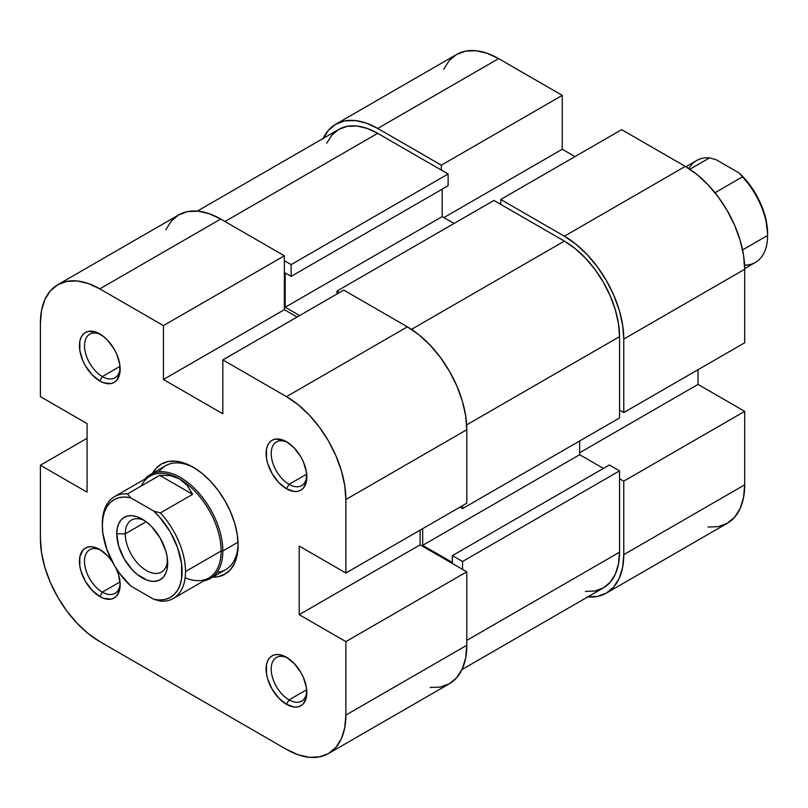 <?xml version="1.0" encoding="UTF-8"?>
<svg xmlns="http://www.w3.org/2000/svg" width="808" height="808" viewBox="0 0 808 808"><rect width="100%" height="100%" fill="white"/><g stroke="black" fill="none" stroke-linecap="round" stroke-linejoin="round"><path stroke-width="1.21" d="M322.816 139.087L328.311 130.401L335.694 124.27L344.693 120.937L354.964 120.523L366.105 123.058L377.7 128.432L441.34 165.175L562.257 95.364L498.617 58.62L377.7 128.432L441.34 165.175L441.34 170.074L441.34 165.175L562.257 95.364L498.617 58.62L487.022 53.247L475.882 50.712L465.61 51.126L456.611 54.459L449.228 60.59L443.733 69.276M623.776 339.087L744.693 269.276L744.693 342.764L623.776 412.575L623.776 339.087L623.776 412.575L619.534 410.121L623.776 412.575L744.693 342.764L744.693 269.276L743.552 255.237L740.168 240.42L734.674 225.392L727.291 210.737L718.292 197.011L708.02 184.739L696.88 174.407L685.295 166.398L621.655 129.654L500.738 199.465L564.378 236.209L575.963 244.218L587.103 254.55L597.375 266.822L606.374 280.548L613.767 295.203L619.251 310.232L622.635 325.048L623.776 339.087L744.693 269.276A84.002 48.5 -120 0 0 685.295 166.398L621.655 129.654L500.738 199.465L564.378 236.209L685.295 166.398L564.378 236.209A84.002 48.5 60 0 1 623.776 339.087M708.02 527.028L718.292 526.624L727.291 523.291L734.674 517.16L740.168 508.474L743.552 497.556L744.693 484.83L744.693 411.353L698.021 384.406L698.021 369.711L698.021 384.406L579.649 452.743L698.021 384.406L744.693 411.353L744.693 484.83L623.776 554.641L622.635 567.367L619.251 578.286L613.767 586.972L606.374 593.102L597.375 596.435L587.103 596.839M574.983 156.601L562.257 149.248L562.257 95.364L562.257 149.248L443.885 217.594L562.257 149.248L574.983 156.601M500.738 204.363L500.738 199.465L500.738 204.363M619.534 478.71L623.776 481.164L623.776 554.641L623.776 481.164L744.693 411.353L623.776 481.164L619.534 478.71M498.617 58.62A84.002 48.5 -120 0 0 456.611 54.459L335.694 124.27A84.002 48.5 60 0 1 377.7 128.432L498.617 58.62M323.109 138.461A84.002 48.5 60 0 1 335.694 124.27M606.374 593.102L727.291 523.291A84.002 48.5 -120 0 0 744.693 484.83L623.776 554.641A84.002 48.5 60 0 1 606.374 593.102A84.002 48.5 60 0 1 587.79 596.9M493.941 200.445L336.966 291.072L339.511 292.546L336.966 291.072L336.966 294.011L336.966 291.072L493.941 200.445L564.378 241.107L493.941 200.445M411.494 329.371L564.378 241.107L411.494 329.371M619.534 470.872L462.55 561.499L462.55 569.347L462.55 561.499L452.369 555.621L462.55 561.499L619.534 470.872L619.534 552.197L619.534 470.872L609.343 464.994L619.534 470.872M466.792 640.38L619.534 552.197L466.792 640.38M377.7 133.33A78.002 45.036 -120 0 0 338.693 129.462L347.056 126.371L356.591 125.987L366.933 128.341L377.7 133.33L224.957 221.513L377.7 133.33L448.127 173.993L377.7 133.33M291.143 264.62L448.127 173.993L448.127 185.749L291.143 276.376L285.204 272.952L285.204 307.242L299.627 315.575L285.204 307.242L442.188 216.615L454.066 223.473L442.188 216.615L285.204 307.242L285.204 272.952L291.143 276.376L448.127 185.749L448.127 173.993L291.143 264.62L291.143 276.376L291.143 264.62L284.355 260.701L291.143 264.62M619.534 336.633A78.002 45.036 -120 0 0 564.378 241.107L575.134 248.541L585.477 258.136L595.021 269.529L603.374 282.275L610.232 295.89L615.332 309.838L618.474 323.604L619.534 336.633L466.65 424.897L619.534 336.633L619.534 417.958L619.534 336.633M462.55 508.596L619.534 417.958L462.55 508.596L460.005 507.121L462.55 508.596L462.55 505.656L462.55 508.596M461.984 669.539L603.374 587.901A78.002 45.036 -120 0 0 619.534 552.197L618.474 564.014L615.332 574.145L610.232 582.215L603.374 587.901L595.021 591.001L585.477 591.375M579.649 440.986L579.649 454.702L603.404 468.418L579.649 454.702L422.665 545.339L452.369 562.479L452.369 555.621L609.343 464.994L452.369 555.621L452.369 562.479L422.665 545.339L579.649 454.702L579.649 440.986M326.735 143.228L331.836 135.158L338.693 129.462L197.303 211.1M442.188 189.173L442.188 216.615L442.188 189.173M422.665 528.674L422.665 545.339L422.665 528.674M289.022 699.9A25.2 14.554 -120 0 0 306.798 691.012A25.2 14.554 60 0 1 301.626 701.152A25.2 14.554 60 0 1 289.022 699.9L306.697 689.699L289.022 699.9A25.2 14.554 60 0 1 272.559 677.7A25.2 14.554 60 0 1 276.427 657.5A25.2 14.554 60 0 1 287.789 658.086A25.2 14.554 -120 0 0 271.215 669.751A25.2 14.554 -120 0 0 289.022 699.9L286.476 704.313L289.022 699.9M286.476 657.278L286.476 657.278A28.805 16.625 60 0 1 306.838 692.557A28.805 16.625 60 0 1 286.476 704.313L294.274 707.02L297.788 706.879L300.879 705.737L303.414 703.637L306.454 696.91L306.454 687.739L303.414 677.508L300.879 672.478L294.274 663.57L286.476 657.278L278.679 654.571L275.164 654.712L272.074 655.854L269.549 657.954L267.66 660.934L266.499 664.681L266.499 673.852L267.66 678.932L272.074 689.113L278.679 698.021L286.476 704.313A28.805 16.625 60 0 1 266.115 669.034A28.805 16.625 60 0 1 286.476 657.278L286.476 657.278M102.343 592.123A25.2 14.554 -120 0 0 120.119 583.235A25.2 14.554 60 0 1 114.948 593.375A25.2 14.554 60 0 1 102.343 592.123L120.018 581.922L102.343 592.123A25.2 14.554 60 0 1 85.88 569.913A25.2 14.554 60 0 1 89.739 549.723A25.2 14.554 60 0 1 101.111 550.309A25.2 14.554 -120 0 0 84.537 561.974A25.2 14.554 -120 0 0 102.343 592.123L99.798 596.536L102.343 592.123M99.798 549.501L99.798 549.501A28.805 16.625 60 0 1 112.272 561.621L107.595 555.793L99.798 549.501L92.001 546.794L88.486 546.935L85.395 548.077L82.86 550.177L79.82 556.894L79.82 566.075L80.982 571.155L85.395 581.336L92.001 590.244L99.798 596.536L103.767 598.375L111.11 599.102L114.201 597.96L116.736 595.86L119.776 589.133L120.16 584.78A28.805 16.625 60 0 1 99.798 596.536A28.805 16.625 60 0 1 79.437 561.257A28.805 16.625 60 0 1 99.798 549.501L99.798 549.501M115.898 567.913A28.805 16.625 60 0 1 120.16 584.78L118.614 574.882L115.898 567.913M102.343 376.568A25.2 14.554 -120 0 0 120.119 367.67A25.2 14.554 60 0 1 114.948 377.811A25.2 14.554 60 0 1 102.343 376.568L120.018 366.357L102.343 376.568A25.2 14.554 60 0 1 85.88 354.359A25.2 14.554 60 0 1 89.739 334.169A25.2 14.554 60 0 1 101.111 334.754A25.2 14.554 -120 0 0 84.537 346.42A25.2 14.554 -120 0 0 102.343 376.568L99.798 380.972L102.343 376.568M99.798 333.946L99.798 333.946A28.805 16.625 60 0 1 120.16 369.216A28.805 16.625 60 0 1 99.798 380.972L103.767 382.82L111.11 383.548L114.201 382.396L116.736 380.295L119.776 373.579L119.776 364.398L116.736 354.167L114.201 349.147L107.595 340.229L103.767 336.684L95.829 332.098L88.486 331.371L85.395 332.512L82.86 334.613L80.982 337.593L79.82 341.34L79.82 350.51L82.86 360.742L85.395 365.772L92.001 374.68L99.798 380.972A28.805 16.625 60 0 1 79.437 345.703A28.805 16.625 60 0 1 99.798 333.946L99.798 333.946M289.022 484.346A25.2 14.554 -120 0 0 306.798 475.447A25.2 14.554 60 0 1 301.626 485.588A25.2 14.554 60 0 1 289.022 484.346L306.697 474.134L289.022 484.346A25.2 14.554 60 0 1 272.559 462.136A25.2 14.554 60 0 1 276.427 441.946A25.2 14.554 60 0 1 287.789 442.531A25.2 14.554 -120 0 0 271.215 454.197A25.2 14.554 -120 0 0 289.022 484.346L286.476 488.749L289.022 484.346M286.476 441.724L286.476 441.724A28.805 16.625 60 0 1 306.838 476.993A28.805 16.625 60 0 1 286.476 488.749L294.274 491.466L297.788 491.325L300.879 490.173L303.414 488.072L306.454 481.356L306.454 472.185L303.414 461.944L300.879 456.924L294.274 448.006L286.476 441.724L282.507 439.875L275.164 439.148L272.074 440.289L269.549 442.4L267.66 445.37L266.499 449.117L266.499 458.288L267.66 463.368L272.074 473.549L278.679 482.467L286.476 488.749A28.805 16.625 60 0 1 266.115 453.48A28.805 16.625 60 0 1 286.476 441.724L286.476 441.724M217.059 572.317A60.004 34.643 -120 0 0 238.087 543.592A60.004 34.643 60 0 1 225.684 569.62L210.413 578.437A60.004 34.643 60 0 1 203.838 580.841A60.004 34.643 -120 0 0 222.836 550.975L238.047 542.188L222.836 550.975A60.004 34.643 -120 0 0 192.647 486.628A60.004 34.643 -120 0 0 145.036 479.003A60.004 34.643 60 0 1 150.409 474.508A60.004 34.643 60 0 1 196.647 490.587A60.004 34.643 60 0 1 222.836 550.975L221.139 550.975L222.836 550.975A60.004 34.643 60 0 1 210.413 578.437M193.142 467.196L193.142 467.196A63.6 36.724 60 0 1 238.108 545.087A63.6 36.724 60 0 1 212.595 577.175L218.12 576.73L224.937 574.205L230.532 569.569L234.684 562.984L237.249 554.722L238.108 545.087L237.249 534.462L234.684 523.241L230.532 511.868L224.937 500.768L218.12 490.375L210.353 481.083L201.909 473.256L193.142 467.196L184.365 463.125L175.932 461.216L168.155 461.519L161.337 464.044L155.742 468.691L152.591 473.256A63.6 36.724 60 0 1 193.142 467.196L193.142 467.196M343.754 290.092L222.836 359.903L286.476 396.647L407.394 326.836L343.754 290.092L222.836 359.903L286.476 396.647L298.061 404.656L309.212 414.989L319.473 427.26L328.482 440.986L335.865 455.641L341.35 470.67L344.733 485.487L345.875 499.526L345.875 573.013L299.202 546.067L299.202 614.656L345.875 641.602L345.875 715.09L466.792 645.279L466.792 571.791L345.875 641.602L345.875 715.09L344.733 727.806L341.35 738.724L335.865 747.41L328.482 753.541L319.473 756.874L309.212 757.288L298.061 754.753L286.476 749.38L99.798 641.602L286.476 749.38A84.002 48.5 60 0 0 328.482 753.541L449.399 683.73L456.783 677.599L462.267 668.913L465.65 657.995L466.792 645.279L466.792 571.791L420.12 544.845L420.12 530.149L420.12 544.845L466.792 571.791L345.875 641.602L299.202 614.656L420.12 544.845L299.202 614.656L299.202 546.067L345.875 573.013L466.792 503.202L466.792 429.715L465.65 415.676L462.267 400.859L456.783 385.83L449.399 371.175L440.39 357.449L430.129 345.178L418.978 334.845L407.394 326.836L343.754 290.092M57.802 284.709L178.719 214.898A84.002 48.5 -120 0 1 220.715 219.059L99.798 288.87L163.438 325.614L284.355 255.803L220.715 219.059L99.798 288.87A84.002 48.5 60 0 0 57.802 284.709A84.002 48.5 60 0 0 40.4 323.17L40.4 396.647L40.4 323.17L41.541 310.444L44.925 299.526L50.409 290.84L57.792 284.709L66.801 281.376L77.063 280.972L88.213 283.497L99.798 288.87L163.438 325.614L163.438 379.507L222.836 413.797L222.836 359.903L222.836 413.797L163.438 379.507L284.355 309.696L284.355 255.803L220.715 219.059L209.131 213.686L197.98 211.161L187.719 211.565L178.709 214.898L171.326 221.028L165.842 229.714M150.409 474.508L165.68 465.691A60.004 34.643 60 0 1 194.425 467.963A60.004 34.643 -120 0 0 159.035 471.811M99.798 641.602L88.213 633.593L77.063 623.261L66.801 610.989L57.792 597.264L50.409 582.608L44.925 567.58L41.541 552.763L40.4 538.724L40.4 465.236L87.072 492.183L87.072 423.594L40.4 396.647L87.072 423.594L87.072 492.183L40.4 465.236L40.4 538.724A84.002 48.5 60 0 0 99.798 641.602M430.129 687.477L440.39 687.063L449.399 683.73A84.002 48.5 -120 0 0 466.792 645.279L345.875 715.09A84.002 48.5 60 0 1 328.482 753.541M297.081 317.039L284.355 309.696L297.081 317.039M87.072 438.289L40.4 465.236L87.072 438.289M466.792 503.202L466.792 429.715L345.875 499.526L345.875 573.013L466.792 503.202M345.875 499.526L466.792 429.715A84.002 48.5 -120 0 0 407.394 326.836L286.476 396.647A84.002 48.5 60 0 1 345.875 499.526M284.355 309.696L163.438 379.507L163.438 325.614L284.355 255.803L284.355 309.696M688.82 168.549A58.802 33.946 60 0 1 709.565 157.873L716.211 159.752L739.229 173.043L716.211 159.752L709.565 157.873A58.802 33.946 -120 0 0 696.617 160.55L685.891 166.741M742.471 176.881L714.999 192.738L742.471 176.881A58.802 33.946 60 0 1 767.6 235.471A58.802 33.946 -120 0 0 742.471 176.881L739.229 173.043L742.471 176.881M742.572 249.924L767.6 235.471L742.572 249.924M102.343 525.493L102.343 523.534A58.802 33.946 60 0 1 114.524 496.617A58.802 33.946 60 0 1 127.472 493.951L159.711 475.336L170.306 475.589L179.558 478.952A58.802 33.946 60 0 1 221.139 550.975L185.497 571.549A58.802 33.946 60 0 1 173.326 598.465A58.802 33.946 60 0 1 160.378 601.132A58.802 33.946 -120 0 0 185.497 571.549L221.139 550.975A58.802 33.946 -120 0 0 179.558 478.952L187.102 485.285L192.617 494.334L159.711 475.336L192.617 494.334L160.378 512.949L153.732 511.07L159.661 517.17L170.044 531.583L177.608 547.713L181.598 563.923L181.598 578.579L180.093 584.84L177.608 590.183L174.235 594.466L170.044 597.577L165.145 599.435L159.661 600.001L153.732 599.253L130.714 585.972A56.398 32.562 60 0 1 102.343 525.493L102.848 518.463L104.363 512.191L106.838 506.858L110.211 502.576L114.403 499.465L119.301 497.597L124.785 497.041L130.714 497.789L153.732 511.07L130.714 497.789L127.472 493.951L159.711 475.336L170.306 475.589L179.558 478.952L187.102 485.285L192.617 494.334L160.378 512.949A58.802 33.946 60 0 1 185.497 571.549A58.802 33.946 -120 0 0 160.378 512.949L153.732 511.07A56.398 32.562 60 0 1 182.103 571.549A56.398 32.562 60 0 1 153.732 599.253L160.378 601.132L153.732 599.253L130.714 585.972L119.301 572.973L114.403 565.459L106.838 549.329L102.848 533.118L102.343 525.493A56.398 32.562 60 0 1 130.714 497.789L127.472 493.951A58.802 33.946 -120 0 0 102.343 523.534L102.343 525.493M141.38 485.921A58.802 33.946 60 0 1 179.558 478.952A58.802 33.946 -120 0 0 150.157 476.043L114.524 496.617M173.326 598.465L208.959 577.892A58.802 33.946 -120 0 0 221.139 550.975A58.802 33.946 60 0 1 185.123 577.76M125.25 533.825A29.997 17.322 -120 0 0 145.45 569.953A29.997 17.322 -120 0 0 167.589 560.601A29.997 17.322 60 0 1 161.469 572.054A29.997 17.322 60 0 1 138.35 564.014A29.997 17.322 60 0 1 125.25 533.825L146.157 521.756L125.25 533.825A29.997 17.322 60 0 1 131.472 520.089A29.997 17.322 60 0 1 144.44 520.524A29.997 17.322 -120 0 0 125.25 533.825L116.766 533.825L125.25 533.825M167.68 563.216A35.996 20.786 60 0 1 142.228 577.912A35.996 20.786 60 0 1 116.766 533.825L118.705 546.188L124.22 558.914L132.482 570.054L137.259 574.488L147.187 580.215L151.965 581.305L156.368 581.124L160.226 579.7L163.388 577.074L165.741 573.347L167.195 568.67L167.195 557.197L165.741 550.854L160.226 538.128L151.965 526.988L147.187 522.554L142.228 519.13L137.259 516.827L132.482 515.736L128.078 515.918L124.22 517.342L121.059 519.968L118.705 523.695L117.261 528.371L116.766 533.825A35.996 20.786 60 0 1 142.228 519.13A35.996 20.786 60 0 1 167.68 563.216M767.6 233.512L765.58 217.887L759.732 201.505L750.642 186.042L739.229 173.043A56.398 32.562 -120 0 1 767.6 233.512L767.6 235.471A58.802 33.946 60 0 1 744.582 265.145M689.88 169.246L709.565 157.873L689.88 169.246M744.683 268.589L755.419 262.388A58.802 33.946 -120 0 0 767.6 235.471"/></g></svg>
